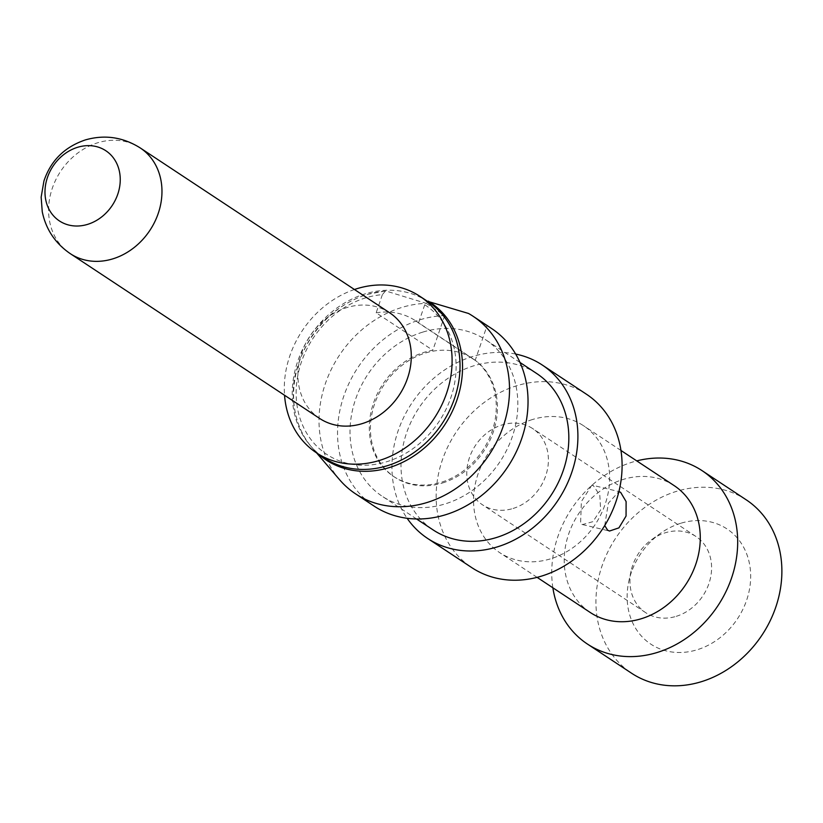 <?xml version="1.0" encoding="UTF-8"?>
<svg xmlns="http://www.w3.org/2000/svg" width="823" height="823" viewBox="0 0 823 823"><rect width="100%" height="100%" fill="white"/><g stroke="black" fill="none" stroke-linecap="round" stroke-linejoin="round"><path stroke-width="0.62" stroke-dasharray="4.12 3.09" d="M385.503 290.982L382.386 294.634A89.429 75.5 -56.5 0 0 365.412 297.936A89.429 75.5 -56.5 0 0 296.856 404.206A89.429 75.5 -56.5 0 0 386.841 461.693A89.429 75.5 -56.5 0 0 453.442 388.703A89.429 75.5 -56.5 0 0 424.74 304.757L428.341 301.156M339.642 479.778A106.476 89.902 123.5 0 1 325.929 382.047A106.476 89.902 123.5 0 1 401.521 307.535A106.476 89.902 123.5 0 1 426.18 303.348L385.987 291.033A94.439 79.738 -56.5 0 0 366.749 294.624A94.439 79.738 -56.5 0 0 299.706 360.711A94.439 79.738 -56.5 0 0 311.866 447.403A94.439 79.738 -56.5 0 0 318.604 454.234M427.847 301.557A93.801 79.193 -56.5 0 0 364.898 293.934A93.801 79.193 -56.5 0 0 295.148 370A93.801 79.193 -56.5 0 0 324.406 458.072M354.435 289.511A93.801 79.193 -56.5 0 0 284.542 395.256M426.18 303.348L444.698 315.59A106.476 89.902 -56.5 0 0 420.039 319.777A106.476 89.902 -56.5 0 0 340.866 406.12A106.476 89.902 -56.5 0 0 374.084 506.094M319.653 418.454A63.381 53.516 123.5 0 1 299.881 358.951A63.381 53.516 123.5 0 1 347.008 307.555A63.381 53.516 123.5 0 1 389.546 312.709M444.698 315.59L432.826 350.259A70.984 59.935 -56.5 0 0 424.287 352.275A70.984 59.935 -56.5 0 0 371.512 409.833A70.984 59.935 -56.5 0 0 393.651 476.486A70.984 59.935 -56.5 0 0 441.293 482.257A70.984 59.935 -56.5 0 0 493.481 426.942A70.984 59.935 -56.5 0 0 475.18 360.381L487.051 325.713L468.534 313.47M491.496 328.439A106.476 89.902 -56.5 0 0 487.051 325.713M442.424 483.008A70.984 59.935 -56.5 0 0 495.209 425.44A70.984 59.935 -56.5 0 0 473.06 358.797A70.984 59.935 -56.5 0 0 425.419 353.016A70.984 59.935 -56.5 0 0 372.644 410.584A70.984 59.935 -56.5 0 0 394.783 477.227A70.984 59.935 -56.5 0 0 442.424 483.008M422.693 332.132A93.801 79.193 -56.5 0 0 352.944 408.198A93.801 79.193 -56.5 0 0 382.211 496.269A93.801 79.193 -56.5 0 0 445.161 503.902A93.801 79.193 -56.5 0 0 514.91 427.826A93.801 79.193 -56.5 0 0 485.642 339.755A93.801 79.193 -56.5 0 0 422.693 332.132M536.637 373.467A93.801 79.193 -56.5 0 0 473.688 365.834A93.801 79.193 -56.5 0 0 403.939 441.9A93.801 79.193 -56.5 0 0 433.207 529.971M515.661 354.055A103.945 87.763 -56.5 0 0 472.474 356.544A103.945 87.763 -56.5 0 0 407.128 518.284M586.429 394.217A103.945 87.763 -56.5 0 0 516.669 385.761A103.945 87.763 -56.5 0 0 439.389 470.046A103.945 87.763 -56.5 0 0 471.805 567.644M532.471 419.524A76.055 64.215 -56.5 0 0 475.931 481.208A76.055 64.215 -56.5 0 0 499.654 552.614A76.055 64.215 -56.5 0 0 550.7 558.796A76.055 64.215 -56.5 0 0 607.24 497.123A76.055 64.215 -56.5 0 0 583.517 425.717A76.055 64.215 -56.5 0 0 532.471 419.524M674.181 485.632A76.055 64.215 -56.5 0 0 623.134 479.449A76.055 64.215 -56.5 0 0 566.584 541.123A76.055 64.215 -56.5 0 0 590.317 612.528M604.72 525.558L608.351 503.203L618.906 491.578M552.871 587.787A103.945 87.763 123.5 0 1 632.259 462.156A103.945 87.763 123.5 0 1 636.745 460.89M591.912 485.117L581.377 501.536L580.575 523.757L582.489 524.57L592.91 521.669L600.625 509.982L599.823 495.312L593.548 485.868L591.912 485.117L618.937 491.578M746.214 499.818A103.945 87.763 -56.5 0 0 676.455 491.362A103.945 87.763 -56.5 0 0 599.175 575.658A103.945 87.763 -56.5 0 0 631.601 673.245M513.058 508.48A45.635 38.527 -56.5 0 0 546.986 471.466A45.635 38.527 -56.5 0 0 532.748 428.629A45.635 38.527 -56.5 0 0 502.123 424.915A45.635 38.527 -56.5 0 0 468.194 461.919A45.635 38.527 -56.5 0 0 482.432 504.766A45.635 38.527 -56.5 0 0 513.058 508.48M676.239 616.334A45.635 38.527 -56.5 0 0 710.177 579.32A45.635 38.527 -56.5 0 0 695.939 536.483A45.635 38.527 -56.5 0 0 665.313 532.769A45.635 38.527 -56.5 0 0 651.981 539.415A45.635 38.527 -56.5 0 0 631.087 571.028A45.635 38.527 -56.5 0 0 645.613 612.621A45.635 38.527 -56.5 0 0 676.239 616.334M680.642 523.305A69.05 58.299 -56.5 0 0 660.468 533.376A69.05 58.299 -56.5 0 0 628.854 581.203A69.05 58.299 -56.5 0 0 697.184 649.759A69.05 58.299 -56.5 0 0 750.123 567.705A69.05 58.299 -56.5 0 0 680.642 523.305M382.386 294.634L376.162 312.812L432.826 350.259M376.162 312.812A70.984 59.935 123.5 0 1 415.265 320.6A70.984 59.935 123.5 0 1 418.516 322.935L475.18 360.381M424.74 304.757L418.516 322.935M140.229 147.934A63.381 53.516 -56.5 0 0 97.69 142.78A63.381 53.516 -56.5 0 0 50.563 194.177A63.381 53.516 -56.5 0 0 70.336 253.69M385.39 290.992L366.194 294.583C329.714 307.617 306.218 333.819 295.694 373.189C290.138 393.682 293.389 426.396 311.866 447.403L316.577 452.887M473.06 358.797L415.265 320.6M394.783 477.227L393.651 476.486M416.561 518.974L382.211 496.269M520.002 362.47L485.642 339.755M537.09 577.355L499.654 552.614M620.954 450.459L583.517 425.717M582.489 524.57L609.514 531.03M695.939 536.483L532.748 428.629M645.613 612.621L482.432 504.766M631.087 571.028L628.854 581.203M651.981 539.415L660.468 533.376"/><path stroke-width="1.23" d="M427.353 301.228L468.534 313.47A106.476 89.902 123.5 0 1 472.978 316.197A106.476 89.902 123.5 0 1 506.196 416.171A106.476 89.902 123.5 0 1 427.034 502.514A106.476 89.902 123.5 0 1 355.567 493.851A106.476 89.902 123.5 0 1 339.642 479.778L316.577 452.887M284.542 395.256A93.801 79.193 -56.5 0 0 316.474 452.825A93.801 79.193 -56.5 0 0 379.434 460.458A93.801 79.193 -56.5 0 0 449.173 384.392A93.801 79.193 -56.5 0 0 419.915 296.321A93.801 79.193 -56.5 0 0 356.956 288.688A93.801 79.193 -56.5 0 0 354.435 289.511M316.474 452.825L324.406 458.072A93.801 79.193 -56.5 0 0 387.366 465.695A93.801 79.193 -56.5 0 0 457.104 389.629A93.801 79.193 -56.5 0 0 427.847 301.557L419.915 296.321M355.567 493.851L374.084 506.094A106.476 89.902 -56.5 0 0 445.552 514.756A106.476 89.902 -56.5 0 0 524.714 428.402A106.476 89.902 -56.5 0 0 491.496 328.439L472.978 316.197M389.546 312.709A63.381 53.516 123.5 0 1 409.309 372.212A63.381 53.516 123.5 0 1 362.192 423.619A63.381 53.516 123.5 0 1 319.653 418.454L70.336 253.69A63.381 53.516 -56.5 0 0 112.874 258.844A63.381 53.516 -56.5 0 0 159.991 207.447A63.381 53.516 -56.5 0 0 140.229 147.934L389.546 312.709M87.66 224.35A42.076 35.523 -56.5 0 0 119.911 174.353A42.076 35.523 -56.5 0 0 77.578 147.307A42.076 35.523 -56.5 0 0 45.316 197.304A42.076 35.523 -56.5 0 0 87.66 224.35M416.561 518.974L433.207 529.971A93.801 79.193 -56.5 0 0 496.156 537.604A93.801 79.193 -56.5 0 0 565.905 461.528A93.801 79.193 -56.5 0 0 536.637 373.467L520.002 362.47M407.128 518.284A103.945 87.763 -56.5 0 0 427.61 538.427A103.945 87.763 -56.5 0 0 497.37 546.884A103.945 87.763 -56.5 0 0 574.66 462.598A103.945 87.763 -56.5 0 0 542.234 365.001A103.945 87.763 -56.5 0 0 515.661 354.055M427.61 538.427L471.805 567.644A103.945 87.763 -56.5 0 0 541.575 576.1A103.945 87.763 -56.5 0 0 618.855 491.804A103.945 87.763 -56.5 0 0 586.429 394.217L542.234 365.001M537.09 577.355L590.317 612.528A76.055 64.215 -56.5 0 0 641.354 618.721A76.055 64.215 -56.5 0 0 697.904 557.037A76.055 64.215 -56.5 0 0 674.181 485.632L620.954 450.459M604.72 525.558L607.662 530.238L609.514 531.03L618.927 527.862L626.056 516.052L626.108 501.577L620.635 492.339L618.906 491.578M636.745 460.89A103.945 87.763 123.5 0 1 702.019 470.612A103.945 87.763 123.5 0 1 734.445 568.199A103.945 87.763 123.5 0 1 657.165 652.495A103.945 87.763 123.5 0 1 587.406 644.039A103.945 87.763 123.5 0 1 552.871 587.787M587.406 644.039L631.601 673.245A103.945 87.763 -56.5 0 0 701.361 681.701A103.945 87.763 -56.5 0 0 778.64 597.405A103.945 87.763 -56.5 0 0 746.214 499.818L702.019 470.612M318.604 454.234A94.439 79.738 -56.5 0 0 389.372 467.567A94.439 79.738 -56.5 0 0 459.882 389.783A94.439 79.738 -56.5 0 0 428.341 301.156M70.336 253.69C55.275 243.371 45.913 229.38 42.251 211.727L41.15 197.16L43.948 180.957C50.769 160.65 64.564 146.978 85.325 139.931C104.644 134.396 122.946 137.071 140.229 147.934"/></g></svg>
